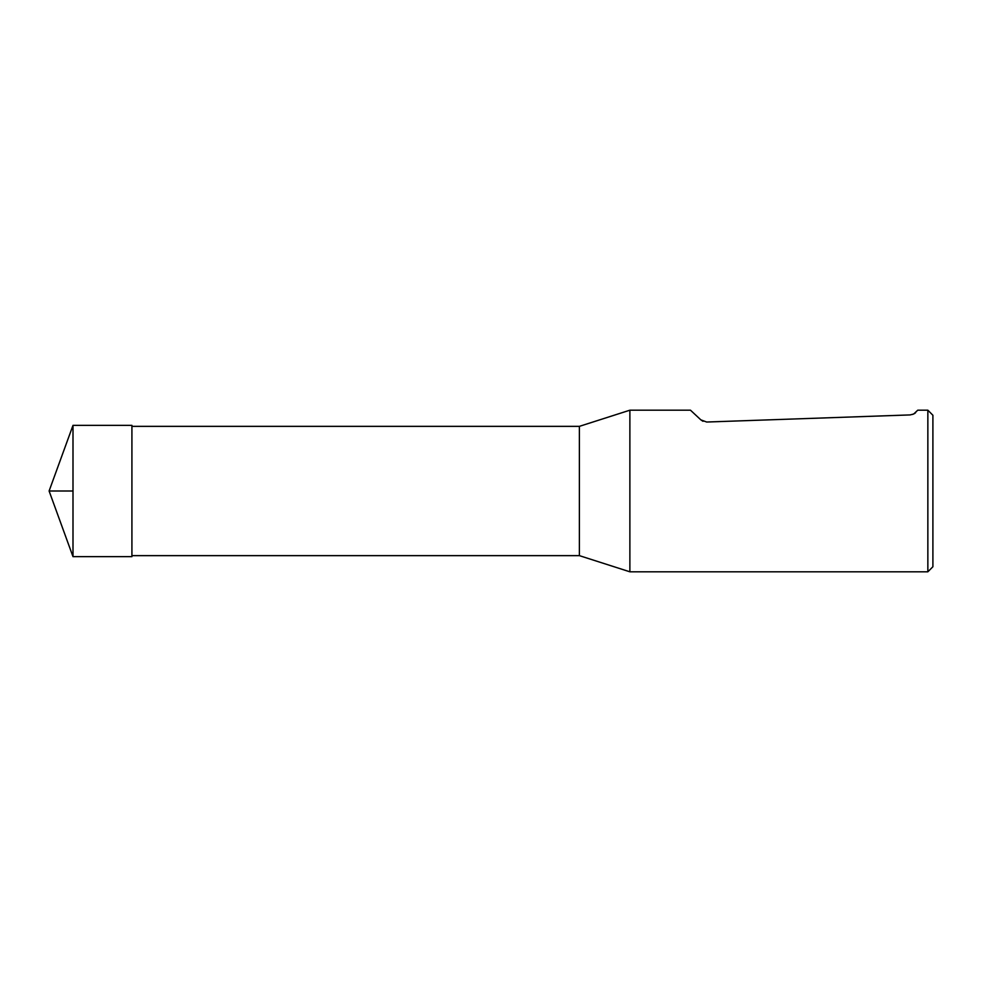 <?xml version="1.0" encoding="UTF-8"?>
<svg xmlns="http://www.w3.org/2000/svg" width="982" height="982" viewBox="0 0 982 982"><rect width="100%" height="100%" fill="white"/><g stroke="black" fill="none" stroke-linecap="round" stroke-linejoin="round"><path stroke-width="1.47" d="M579.38 426.36L579.38 555.64L629.879 571.806L629.879 410.194L579.38 426.36L131.919 426.36M927.855 410.194L927.855 571.806L932.9 566.749L932.9 415.251L927.855 410.194L917.753 410.194L913.874 413.839M913.567 414.011L912.634 414.416M703.002 421.303L700.853 419.854L706.647 422.027L910.105 414.92C913.481 414.232 915.359 413.385 915.74 412.354M700.853 419.854L690.481 410.194L629.879 410.194M72.999 491L72.999 556.659L131.919 556.647L131.919 425.353L72.999 425.341L72.999 491L49.1 491L72.999 556.659M131.919 555.64L579.38 555.64M927.855 571.806L629.879 571.806M49.1 491L72.999 425.341"/></g></svg>
